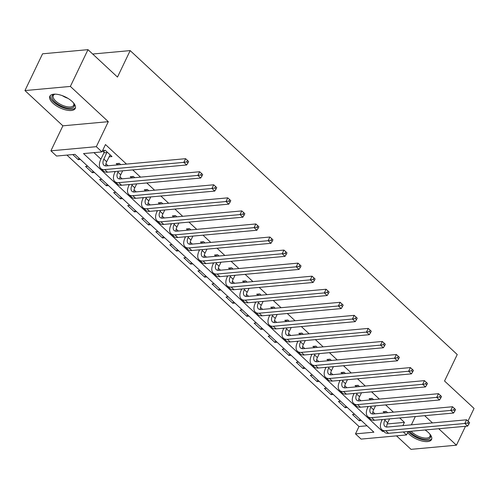 <?xml version="1.0" encoding="UTF-8"?>
<svg xmlns="http://www.w3.org/2000/svg" width="499" height="499" viewBox="0 0 499 499"><rect width="100%" height="100%" fill="white"/><g stroke="black" fill="none" stroke-linecap="round" stroke-linejoin="round"><path stroke-width="0.75" d="M52.975 103.212A14.097 6.075 -154.4 0 0 65.999 109.992A14.097 6.075 -154.4 0 0 75.262 108.426A14.097 6.075 -154.4 0 0 72.124 101.465A14.097 6.075 -154.4 0 0 59.1 94.685A14.097 6.075 -154.4 0 0 49.838 96.245A14.097 6.075 -154.4 0 0 52.975 103.212M407.652 432.596A14.097 6.075 -154.4 0 0 409.261 434.305A14.097 6.075 -154.4 0 0 422.279 441.085A14.097 6.075 -154.4 0 0 431.548 439.525A14.097 6.075 -154.4 0 0 428.41 432.558A14.097 6.075 -154.4 0 0 425.067 429.976M403.304 431.959L406.523 434.947L361.108 439.095L355.488 433.874L373.894 432.19L74.937 154.366L56.524 156.044L50.904 150.823L96.319 146.681L101.939 151.902L83.526 153.58L382.49 431.41L383.6 431.304M62.88 125.823L108.302 121.675L70.365 86.427L87.986 49.657L42.565 53.805L24.95 90.569L62.88 125.823L50.904 150.823M396.512 435.864L411.014 449.343L456.435 445.195L438.715 428.728M66.935 155.095L359.006 426.52L355.488 433.874M70.365 86.427L24.95 90.569M87.986 49.657L117.49 77.077L130.17 50.599L457.234 354.539L444.547 381.011L474.05 408.431L467.987 421.087M465.492 426.283L456.435 445.195M359.006 426.52L367.008 425.79M361.388 420.563L359.218 420.763L352.475 414.501L354.646 414.301M347.341 407.508L345.171 407.708L338.428 401.439L340.592 401.246M333.288 394.453L331.124 394.653L324.375 388.384L326.546 388.191M319.241 381.398L317.071 381.598L310.328 375.329L312.499 375.129M305.195 368.343L303.024 368.543L296.281 362.274L298.446 362.074M291.142 355.288L288.977 355.488L282.228 349.219L284.399 349.019M277.095 342.233L274.924 342.433L268.181 336.164L270.352 335.964M263.048 329.178L260.877 329.371L254.134 323.109L256.299 322.909M248.995 316.123L246.83 316.316L240.081 310.054L242.252 309.854M234.948 303.068L232.777 303.261L226.035 296.999L228.205 296.799M220.895 290.006L218.73 290.206L211.988 283.937L214.152 283.744M206.848 276.951L204.684 277.151L197.935 270.882L200.105 270.689M192.801 263.896L190.63 264.096L183.888 257.827L186.058 257.634M178.748 250.841L176.584 251.041L169.841 244.772L172.005 244.572M164.701 237.786L162.531 237.986L155.788 231.717L157.958 231.517M150.654 224.731L148.484 224.93L141.741 218.662L143.912 218.462M136.601 211.676L134.437 211.875L127.694 205.607L129.859 205.407M122.554 198.621L120.384 198.814L113.641 192.552L115.812 192.352M108.508 185.566L106.337 185.759L99.594 179.497L101.765 179.297M94.454 172.504L92.29 172.704L85.547 166.435L87.712 166.242M80.408 159.449L78.237 159.649L72.767 154.565M387.199 423.944L404.427 422.372L399.674 417.956M393.418 412.143L385.621 404.901M379.365 399.088L371.574 391.846M365.318 386.033L357.527 378.791M351.271 372.978L343.474 365.73M337.218 359.922L329.427 352.674M323.171 346.861L315.38 339.619M309.124 333.806L301.327 326.564M295.071 320.751L287.281 313.509M281.024 307.696L273.234 300.454M266.977 294.641L259.181 287.399M252.924 281.586L245.134 274.344M238.878 268.531L231.087 261.289M224.831 255.476L217.034 248.228M210.778 242.42L202.987 235.172M196.731 229.359L188.94 222.117M182.684 216.304L174.887 209.062M168.631 203.249L160.84 196.007M154.584 190.194L146.787 182.952M140.537 177.139L132.74 169.897M126.484 164.084L105.464 144.548L101.939 151.902M93.943 152.632L100.929 159.125M105.938 163.778L108.071 165.762M114.327 171.575L114.982 172.18M119.985 176.833L122.124 178.817M128.38 184.63L129.029 185.241M134.038 189.888L136.171 191.878M142.427 197.685L143.082 198.296M148.084 202.943L150.218 204.933M156.474 210.746L157.129 211.351M162.131 216.005L164.271 217.988M170.527 223.802L171.176 224.407M176.184 229.06L178.318 231.043M184.574 236.857L185.229 237.462M190.231 242.115L192.364 244.098M198.621 249.912L199.276 250.517M204.278 255.17L206.418 257.153M212.674 262.967L213.323 263.572M218.331 268.225L220.464 270.209M226.721 276.022L227.376 276.627M232.378 281.28L234.511 283.264M240.768 289.077L241.422 289.682M246.425 294.335L248.564 296.319M254.821 302.132L255.469 302.743M260.478 307.39L262.611 309.38M268.867 315.187L269.522 315.798M274.525 320.445L276.664 322.435M282.914 328.248L283.569 328.853M288.572 333.5L290.711 335.49M296.967 341.304L297.616 341.909M302.625 346.562L304.758 348.545M311.014 354.359L311.669 354.964M316.672 359.617L318.811 361.6M325.061 367.414L325.716 368.019M330.718 372.672L332.858 374.655M339.114 380.469L339.763 381.074M344.772 385.727L346.905 387.711M353.161 393.524L353.816 394.129M358.818 398.782L360.958 400.766M367.208 406.579L367.863 407.184M372.865 411.837L375.005 413.821M381.261 419.634L381.91 420.245M387.586 412.673L386.232 411.419L383.163 411.694L384.517 412.954M373.539 399.618L372.185 398.358L369.117 398.639L370.47 399.899M359.486 386.563L358.132 385.303L355.063 385.584L356.417 386.844M345.439 373.508L344.085 372.248L341.017 372.528L342.37 373.788M331.392 360.453L330.039 359.193L326.97 359.473L328.323 360.733M317.339 347.398L315.986 346.138L312.917 346.418L314.27 347.678M303.292 334.342L301.939 333.083L298.87 333.363L300.223 334.623M289.245 321.287L287.892 320.027L284.823 320.308L286.177 321.562M275.192 308.226L273.839 306.972L270.77 307.253L272.123 308.507M261.145 295.171L259.792 293.917L256.723 294.198L258.077 295.452M247.099 282.116L245.745 280.856L242.676 281.137L244.03 282.397M233.045 269.061L231.692 267.801L228.623 268.082L229.977 269.341M218.999 256.006L217.645 254.746L214.576 255.026L215.93 256.286M204.952 242.951L203.598 241.691L200.529 241.971L201.883 243.231M190.899 229.896L189.545 228.636L186.476 228.916L187.83 230.176M176.852 216.84L175.498 215.58L172.429 215.861L173.783 217.121M162.805 203.785L161.451 202.525L158.383 202.806L159.736 204.06M148.752 190.724L147.398 189.47L144.33 189.751L145.683 191.005M134.705 177.669L133.352 176.415L130.283 176.696L131.636 177.95M120.658 164.614L119.305 163.36L116.236 163.635L117.589 164.895M109.025 156.842L111.994 156.567L105.252 150.299L102.588 150.542M102.451 150.829L104.017 152.282M130.17 50.599L92.683 54.023M108.302 121.675L96.319 146.681M404.427 422.372L402.874 425.616M415.349 416.522L411.363 424.842M408.163 431.516L406.523 434.947M432.458 422.915L424.661 415.673M382.864 430.625L382.49 431.41M359.954 419.235L359.218 420.763M78.973 158.121L78.237 159.649M93.02 171.176L92.29 172.704M107.073 184.231L106.337 185.759M121.12 197.286L120.384 198.814M135.167 210.341L134.437 211.875M149.22 223.396L148.484 224.93M163.267 236.451L162.531 237.986M177.313 249.506L176.584 251.041M191.367 262.561L190.63 264.096M205.413 275.623L204.684 277.151M219.46 288.678L218.73 290.206M233.513 301.733L232.777 303.261M247.56 314.788L246.83 316.316M261.607 327.843L260.877 329.371M275.66 340.898L274.924 342.433M289.707 353.953L288.977 355.488M303.76 367.008L303.024 368.543M317.807 380.063L317.071 381.598M331.854 393.125L331.124 394.653M345.907 406.18L345.171 407.708M385.315 419.266L384.854 420.233A9.038 4.778 -47.1 0 0 384.835 426.289A9.038 4.778 -47.1 0 0 387.467 427.025L466.577 419.802L468.486 421.543L467.781 423.015L468.91 424.056L469.615 422.591L468.486 421.543M389.563 418.879L387.661 422.84A9.038 4.778 -47.1 0 0 386.762 427.038M468.91 424.056L467.625 426.09L464.819 423.483L385.702 430.699A13.554 7.167 132.9 0 1 381.76 429.602A13.554 7.167 132.9 0 1 381.785 420.514L382.246 419.547M385.06 412.904L385.247 411.507M467.625 426.09L388.515 433.313A13.554 7.167 132.9 0 1 384.573 432.209L381.76 429.602M467.781 423.015L464.819 423.483L466.577 419.802M371.262 406.211L370.801 407.172A9.038 4.778 -47.1 0 0 370.788 413.234A9.038 4.778 -47.1 0 0 373.414 413.97L452.531 406.747L454.439 408.488L453.734 409.96L454.857 411.001L455.562 409.529L454.439 408.488M375.51 405.824L373.614 409.785A9.038 4.778 -47.1 0 0 372.709 413.983M454.857 411.001L453.579 413.035L450.765 410.421L371.655 417.644A13.554 7.167 132.9 0 1 367.713 416.546A13.554 7.167 132.9 0 1 367.732 407.452L368.193 406.492M371.013 399.849L371.2 398.452M453.579 413.035L374.468 420.258A13.554 7.167 132.9 0 1 370.52 419.154L367.713 416.546M453.734 409.96L450.765 410.421L452.531 406.747M357.215 393.156L356.754 394.116A9.038 4.778 -47.1 0 0 356.741 400.179A9.038 4.778 -47.1 0 0 359.367 400.915L438.484 393.692L440.392 395.433L439.688 396.905L440.81 397.946L441.515 396.474L440.392 395.433M361.463 392.769L359.561 396.73A9.038 4.778 -47.1 0 0 358.662 400.928M440.81 397.946L439.532 399.98L436.719 397.366L357.608 404.589A13.554 7.167 132.9 0 1 353.666 403.485A13.554 7.167 132.9 0 1 353.685 394.397L354.147 393.437M356.966 386.794L357.147 385.396M439.532 399.98L360.415 407.203A13.554 7.167 132.9 0 1 356.473 406.099L353.666 403.485M439.688 396.905L436.719 397.366L438.484 393.692M343.169 380.101L342.707 381.061A9.038 4.778 -47.1 0 0 342.688 387.124A9.038 4.778 -47.1 0 0 345.32 387.854L424.431 380.637L426.339 382.377L425.635 383.85L426.764 384.891L427.468 383.419L426.339 382.377M347.416 379.714L345.514 383.675A9.038 4.778 -47.1 0 0 344.616 387.873M426.764 384.891L425.479 386.925L422.672 384.311L343.555 391.534A13.554 7.167 132.9 0 1 339.613 390.43A13.554 7.167 132.9 0 1 339.638 381.342L340.1 380.381M342.913 373.739L343.1 372.341M425.479 386.925L346.368 394.148A13.554 7.167 132.9 0 1 342.426 393.044L339.613 390.43M425.635 383.85L422.672 384.311L424.431 380.637M329.115 367.046L328.654 368.006A9.038 4.778 -47.1 0 0 328.641 374.069A9.038 4.778 -47.1 0 0 331.267 374.799L410.384 367.582L412.293 369.322L411.588 370.794L412.71 371.836L413.415 370.364L412.293 369.322M333.363 366.653L331.467 370.62A9.038 4.778 -47.1 0 0 330.563 374.818M412.71 371.836L411.432 373.87L408.619 371.256L329.508 378.479A13.554 7.167 132.9 0 1 325.566 377.375A13.554 7.167 132.9 0 1 325.585 368.287L326.047 367.32M328.866 360.683L329.053 359.286M411.432 373.87L332.315 381.086A13.554 7.167 132.9 0 1 328.373 379.989L325.566 377.375M411.588 370.794L408.619 371.256L410.384 367.582M429.826 434.036A12.201 5.258 25.6 0 1 430.15 434.623A12.201 5.258 25.6 0 1 421.823 438.74A12.201 5.258 25.6 0 1 409.604 431.386M411.126 431.248A11.296 4.871 -154.4 0 0 421.998 437.523A11.296 4.871 -154.4 0 0 429.938 436.4A11.296 4.871 -154.4 0 0 429.895 434.149M408.344 431.504A14.009 6.038 -154.4 0 0 422.185 439.7A14.009 6.038 -154.4 0 0 431.785 438.715M73.546 102.944A12.201 5.258 25.6 0 1 73.864 103.524A12.201 5.258 25.6 0 1 68.675 108.202A12.201 5.258 25.6 0 1 54.828 101.915A12.201 5.258 25.6 0 1 54.534 94.267A12.201 5.258 25.6 0 1 55.189 94.149M55.058 94.168A11.296 4.871 -154.4 0 0 53.281 95.546A11.296 4.871 -154.4 0 0 55.794 101.122A11.296 4.871 -154.4 0 0 66.23 106.555A11.296 4.871 -154.4 0 0 73.652 105.308A11.296 4.871 -154.4 0 0 73.615 103.056M50.318 95.552A14.009 6.038 -154.4 0 0 53.599 102.027A14.009 6.038 -154.4 0 0 66.055 108.645A14.009 6.038 -154.4 0 0 75.505 107.622M315.069 353.984L314.607 354.951A9.038 4.778 -47.1 0 0 314.595 361.014A9.038 4.778 -47.1 0 0 317.221 361.744L396.337 354.527L398.246 356.267L397.541 357.733L398.664 358.781L399.368 357.309L398.246 356.267M319.316 353.598L317.414 357.565A9.038 4.778 -47.1 0 0 316.516 361.763M398.664 358.781L397.385 360.814L394.572 358.201L315.462 365.424A13.554 7.167 132.9 0 1 311.519 364.32A13.554 7.167 132.9 0 1 311.538 355.232L312 354.265M314.819 347.628L315 346.225M397.385 360.814L318.268 368.031A13.554 7.167 132.9 0 1 314.326 366.933L311.519 364.32M397.541 357.733L394.572 358.201L396.337 354.527M301.022 340.929L300.56 341.896A9.038 4.778 -47.1 0 0 300.541 347.953A9.038 4.778 -47.1 0 0 303.174 348.689L382.284 341.466L384.193 343.212L383.488 344.678L384.617 345.726L385.322 344.254L384.193 343.212M305.269 340.543L303.367 344.51A9.038 4.778 -47.1 0 0 302.469 348.701M384.617 345.726L383.332 347.759L380.525 345.146L301.408 352.369A13.554 7.167 132.9 0 1 297.466 351.265A13.554 7.167 132.9 0 1 297.491 342.177L297.953 341.21M300.766 334.573L300.953 333.17M383.332 347.759L304.222 354.976A13.554 7.167 132.9 0 1 300.279 353.878L297.466 351.265M383.488 344.678L380.525 345.146L382.284 341.466M286.969 327.874L286.507 328.841A9.038 4.778 -47.1 0 0 286.495 334.898A9.038 4.778 -47.1 0 0 289.121 335.634L368.237 328.411L370.146 330.151L369.441 331.623L370.564 332.671L371.268 331.199L370.146 330.151M291.216 327.487L289.32 331.448A9.038 4.778 -47.1 0 0 288.416 335.646M370.564 332.671L369.285 334.698L366.472 332.091L287.362 339.308A13.554 7.167 132.9 0 1 283.42 338.21A13.554 7.167 132.9 0 1 283.438 329.122L283.9 328.155M286.719 321.512L286.906 320.115M369.285 334.698L290.168 341.921A13.554 7.167 132.9 0 1 286.226 340.823L283.42 338.21M369.441 331.623L366.472 332.091L368.237 328.411M272.922 314.819L272.46 315.786A9.038 4.778 -47.1 0 0 272.448 321.843A9.038 4.778 -47.1 0 0 275.074 322.579L354.184 315.356L356.099 317.096L355.394 318.568L356.517 319.616L357.222 318.144L356.099 317.096M277.17 314.432L275.267 318.393A9.038 4.778 -47.1 0 0 274.369 322.591M356.517 319.616L355.238 321.643L352.425 319.036L273.315 326.252A13.554 7.167 132.9 0 1 269.373 325.155A13.554 7.167 132.9 0 1 269.391 316.067L269.853 315.1M272.672 308.457L272.853 307.06M355.238 321.643L276.122 328.866A13.554 7.167 132.9 0 1 272.18 327.762L269.373 325.155M355.394 318.568L352.425 319.036L354.184 315.356M258.875 301.764L258.413 302.731A9.038 4.778 -47.1 0 0 258.395 308.787A9.038 4.778 -47.1 0 0 261.027 309.523L340.137 302.3L342.046 304.041L341.341 305.513L342.47 306.554L343.175 305.089L342.046 304.041M263.123 301.377L261.22 305.338A9.038 4.778 -47.1 0 0 260.322 309.536M342.47 306.554L341.185 308.588L338.378 305.981L259.262 313.197A13.554 7.167 132.9 0 1 255.32 312.1A13.554 7.167 132.9 0 1 255.345 303.012L255.806 302.045M258.619 295.402L258.806 294.005M341.185 308.588L262.075 315.811A13.554 7.167 132.9 0 1 258.133 314.707L255.32 312.1M341.341 305.513L338.378 305.981L340.137 302.3M244.822 288.709L244.36 289.676A9.038 4.778 -47.1 0 0 244.348 295.732A9.038 4.778 -47.1 0 0 246.974 296.468L326.09 289.245L327.999 290.986L327.294 292.458L328.417 293.499L329.122 292.034L327.999 290.986M249.07 288.322L247.173 292.283A9.038 4.778 -47.1 0 0 246.269 296.481M328.417 293.499L327.138 295.533L324.325 292.919L245.215 300.142A13.554 7.167 132.9 0 1 241.273 299.044A13.554 7.167 132.9 0 1 241.291 289.95L241.753 288.99M244.572 282.347L244.76 280.949M327.138 295.533L248.022 302.756A13.554 7.167 132.9 0 1 244.08 301.652L241.273 299.044M327.294 292.458L324.325 292.919L326.09 289.245M230.775 275.654L230.313 276.614A9.038 4.778 -47.1 0 0 230.301 282.677A9.038 4.778 -47.1 0 0 232.927 283.413L312.037 276.19L313.952 277.931L313.247 279.403L314.37 280.444L315.075 278.972L313.952 277.931M235.023 275.267L233.12 279.228A9.038 4.778 -47.1 0 0 232.222 283.426M314.37 280.444L313.091 282.478L310.278 279.864L231.168 287.087A13.554 7.167 132.9 0 1 227.226 285.989A13.554 7.167 132.9 0 1 227.245 276.895L227.706 275.935M230.526 269.292L230.706 267.894M313.091 282.478L233.975 289.701A13.554 7.167 132.9 0 1 230.033 288.597L227.226 285.989M313.247 279.403L310.278 279.864L312.037 276.19M216.728 262.599L216.267 263.559A9.038 4.778 -47.1 0 0 216.248 269.622A9.038 4.778 -47.1 0 0 218.88 270.352L297.99 263.135L299.899 264.875L299.194 266.347L300.323 267.389L301.028 265.917L299.899 264.875M220.976 262.212L219.073 266.173A9.038 4.778 -47.1 0 0 218.175 270.371M300.323 267.389L299.038 269.423L296.231 266.809L217.115 274.032A13.554 7.167 132.9 0 1 213.173 272.928A13.554 7.167 132.9 0 1 213.198 263.84L213.659 262.879M216.472 256.237L216.66 254.839M299.038 269.423L219.928 276.646A13.554 7.167 132.9 0 1 215.986 275.542L213.173 272.928M299.194 266.347L296.231 266.809L297.99 263.135M202.675 249.544L202.214 250.504A9.038 4.778 -47.1 0 0 202.201 256.567A9.038 4.778 -47.1 0 0 204.827 257.297L283.943 250.08L285.852 251.82L285.147 253.292L286.27 254.334L286.975 252.862L285.852 251.82M206.923 249.151L205.027 253.118A9.038 4.778 -47.1 0 0 204.122 257.316M286.27 254.334L284.991 256.367L282.178 253.754L203.068 260.977A13.554 7.167 132.9 0 1 199.126 259.873A13.554 7.167 132.9 0 1 199.145 250.785L199.606 249.818M202.426 243.181L202.613 241.784M284.991 256.367L205.875 263.584A13.554 7.167 132.9 0 1 201.933 262.486L199.126 259.873M285.147 253.292L282.178 253.754L283.943 250.08M188.628 236.482L188.167 237.449A9.038 4.778 -47.1 0 0 188.154 243.512A9.038 4.778 -47.1 0 0 190.78 244.242L269.89 237.025L271.805 238.765L271.1 240.231L272.223 241.279L272.928 239.807L271.805 238.765M192.876 236.096L190.974 240.063A9.038 4.778 -47.1 0 0 190.075 244.261M272.223 241.279L270.938 243.312L268.131 240.699L189.021 247.922A13.554 7.167 132.9 0 1 185.079 246.818A13.554 7.167 132.9 0 1 185.098 237.73L185.559 236.763M188.379 230.126L188.56 228.723M270.938 243.312L191.828 250.529A13.554 7.167 132.9 0 1 187.886 249.431L185.079 246.818M271.1 240.231L268.131 240.699L269.89 237.025M174.581 223.427L174.12 224.394A9.038 4.778 -47.1 0 0 174.101 230.451A9.038 4.778 -47.1 0 0 176.733 231.187L255.844 223.964L257.752 225.71L257.047 227.176L258.176 228.224L258.881 226.752L257.752 225.71M178.823 223.041L176.927 227.008A9.038 4.778 -47.1 0 0 176.028 231.199M258.176 228.224L256.891 230.257L254.085 227.644L174.968 234.867A13.554 7.167 132.9 0 1 171.026 233.763A13.554 7.167 132.9 0 1 171.051 224.675L171.513 223.708M174.326 217.071L174.513 215.668M256.891 230.257L177.781 237.474A13.554 7.167 132.9 0 1 173.839 236.376L171.026 233.763M257.047 227.176L254.085 227.644L255.844 223.964M160.528 210.372L160.067 211.339A9.038 4.778 -47.1 0 0 160.054 217.396A9.038 4.778 -47.1 0 0 162.68 218.132L241.797 210.909L243.705 212.649L243.001 214.121L244.123 215.169L244.828 213.697L243.705 212.649M164.776 209.985L162.88 213.952A9.038 4.778 -47.1 0 0 161.975 218.144M244.123 215.169L242.845 217.196L240.031 214.589L160.921 221.806A13.554 7.167 132.9 0 1 156.979 220.708A13.554 7.167 132.9 0 1 156.998 211.62L157.459 210.653M160.279 204.016L160.466 202.613M242.845 217.196L163.728 224.419A13.554 7.167 132.9 0 1 159.786 223.321L156.979 220.708M243.001 214.121L240.031 214.589L241.797 210.909M146.481 197.317L146.02 198.284A9.038 4.778 -47.1 0 0 146.007 204.341A9.038 4.778 -47.1 0 0 148.633 205.077L227.744 197.853L229.659 199.594L228.954 201.066L230.076 202.114L230.781 200.642L229.659 199.594M150.729 196.93L148.827 200.891A9.038 4.778 -47.1 0 0 147.929 205.089M230.076 202.114L228.792 204.141L225.985 201.534L146.874 208.75A13.554 7.167 132.9 0 1 142.932 207.653A13.554 7.167 132.9 0 1 142.951 198.565L143.413 197.598M146.232 190.955L146.413 189.558M228.792 204.141L149.681 211.364A13.554 7.167 132.9 0 1 145.739 210.26L142.932 207.653M228.954 201.066L225.985 201.534L227.744 197.853M132.435 184.262L131.973 185.229A9.038 4.778 -47.1 0 0 131.954 191.285A9.038 4.778 -47.1 0 0 134.587 192.021L213.697 184.798L215.605 186.539L214.901 188.011L216.03 189.052L216.734 187.587L215.605 186.539M136.676 183.875L134.78 187.836A9.038 4.778 -47.1 0 0 133.882 192.034M216.03 189.052L214.745 191.086L211.938 188.479L132.821 195.695A13.554 7.167 132.9 0 1 128.879 194.598A13.554 7.167 132.9 0 1 128.904 185.509L129.366 184.543M132.179 177.9L132.366 176.503M214.745 191.086L135.634 198.309A13.554 7.167 132.9 0 1 131.692 197.205L128.879 194.598M214.901 188.011L211.938 188.479L213.697 184.798M118.382 171.207L117.92 172.174A9.038 4.778 -47.1 0 0 117.907 178.23A9.038 4.778 -47.1 0 0 120.533 178.966L199.65 171.743L201.559 173.484L200.854 174.956L201.976 175.997L202.681 174.531L201.559 173.484M122.629 170.82L120.733 174.781A9.038 4.778 -47.1 0 0 119.829 178.979M201.976 175.997L200.698 178.031L197.885 175.423L118.774 182.64A13.554 7.167 132.9 0 1 114.832 181.542A13.554 7.167 132.9 0 1 114.851 172.448L115.313 171.488M118.132 164.845L118.319 163.447M200.698 178.031L121.581 185.254A13.554 7.167 132.9 0 1 117.639 184.15L114.832 181.542M200.854 174.956L197.885 175.423L199.65 171.743M107.085 152.008L103.873 159.112A9.038 4.778 -47.1 0 0 103.861 165.175A9.038 4.778 -47.1 0 0 106.487 165.911L185.597 158.688L187.512 160.429L186.807 161.901L187.93 162.942L188.634 161.47L187.512 160.429M110.16 154.865L106.68 161.726A9.038 4.778 -47.1 0 0 105.782 165.924M187.93 162.942L186.645 164.976L183.838 162.362L104.728 169.585A13.554 7.167 132.9 0 1 100.779 168.487A13.554 7.167 132.9 0 1 100.804 159.393L103.942 152.844L104.266 150.392M186.645 164.976L107.535 172.199A13.554 7.167 132.9 0 1 103.592 171.095L100.779 168.487M186.807 161.901L183.838 162.362L185.597 158.688M107.011 152.563L103.942 152.844M387.661 422.84L384.854 420.233M388.515 433.313L385.702 430.699M373.614 409.785L370.801 407.172M374.468 420.258L371.655 417.644M359.561 396.73L356.754 394.116M360.415 407.203L357.608 404.589M345.514 383.675L342.707 381.061M346.368 394.148L343.555 391.534M331.467 370.62L328.654 368.006M332.315 381.086L329.508 378.479M67.883 98.315A11.296 4.871 25.6 0 1 62.344 95.665M317.414 357.565L314.607 354.951M318.268 368.031L315.462 365.424M303.367 344.51L300.56 341.896M304.222 354.976L301.408 352.369M289.32 331.448L286.507 328.841M290.168 341.921L287.362 339.308M275.267 318.393L272.46 315.786M276.122 328.866L273.315 326.252M261.22 305.338L258.413 302.731M262.075 315.811L259.262 313.197M247.173 292.283L244.36 289.676M248.022 302.756L245.215 300.142M233.12 279.228L230.313 276.614M233.975 289.701L231.168 287.087M219.073 266.173L216.267 263.559M219.928 276.646L217.115 274.032M205.027 253.118L202.214 250.504M205.875 263.584L203.068 260.977M190.974 240.063L188.167 237.449M191.828 250.529L189.021 247.922M176.927 227.008L174.12 224.394M177.781 237.474L174.968 234.867M162.88 213.952L160.067 211.339M163.728 224.419L160.921 221.806M148.827 200.891L146.02 198.284M149.681 211.364L146.874 208.75M134.78 187.836L131.973 185.229M135.634 198.309L132.821 195.695M120.733 174.781L117.92 172.174M121.581 185.254L118.774 182.64M106.68 161.726L103.873 159.112M107.535 172.199L104.728 169.585"/></g></svg>

